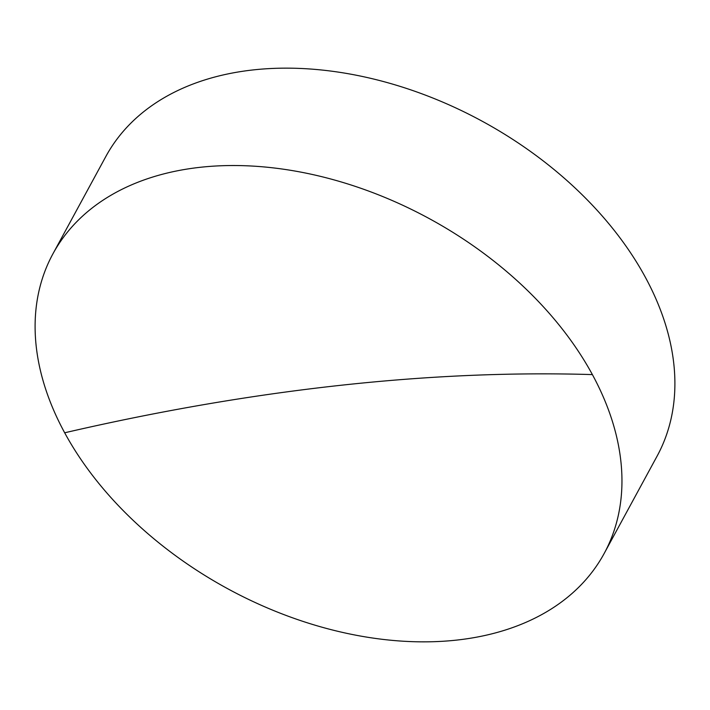 <?xml version="1.0" encoding="UTF-8"?>
<svg xmlns="http://www.w3.org/2000/svg" width="710" height="710" viewBox="0 0 710 710"><rect width="100%" height="100%" fill="white"/><g stroke="black" fill="none" stroke-linecap="round" stroke-linejoin="round"><path stroke-width="1.06" d="M604.148 553.525L657.087 456.139A313.714 210.728 -151.5 0 0 645.328 277.211A313.714 210.728 -151.5 0 0 253.124 69.926A313.714 210.728 -151.5 0 0 105.852 156.475L52.913 253.861A313.714 210.728 28.5 0 1 200.184 167.303A313.714 210.728 28.5 0 1 592.389 374.596A313.714 210.728 28.5 0 1 604.148 553.525A313.714 210.728 28.5 0 1 456.876 640.074A313.714 210.728 28.5 0 1 64.672 432.789A313.714 210.728 28.5 0 1 52.913 253.861M592.389 374.596A1779.003 915.483 -28.5 0 0 64.672 432.789"/></g></svg>
